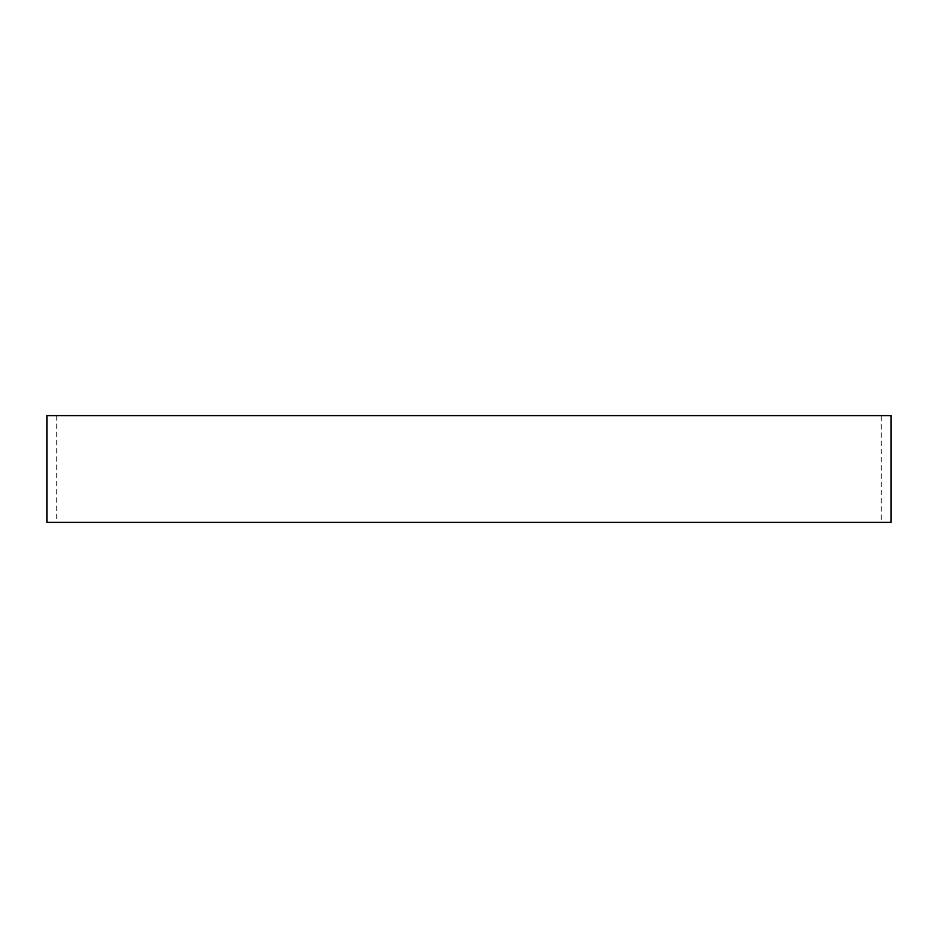 <?xml version="1.0" encoding="UTF-8"?>
<svg xmlns="http://www.w3.org/2000/svg" width="938" height="938" viewBox="0 0 938 938"><rect width="100%" height="100%" fill="white"/><g stroke="black" fill="none" stroke-linecap="round" stroke-linejoin="round"><path stroke-width="0.7" stroke-dasharray="4.69 3.52" d="M881.251 415.616L56.749 415.616L881.251 415.616L881.251 522.384L56.749 522.384L881.251 522.384M891.1 415.616L46.9 415.616M891.1 522.384L46.9 522.384M56.749 415.616L56.749 522.384"/><path stroke-width="1.41" d="M46.9 415.616L891.1 415.616L891.1 522.384L46.9 522.384L46.9 415.616"/></g></svg>
